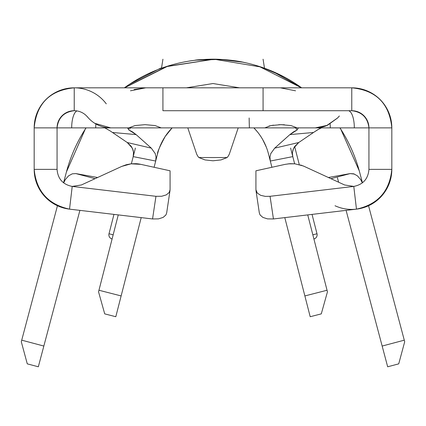 <?xml version="1.0" encoding="UTF-8"?>
<svg xmlns="http://www.w3.org/2000/svg" width="426" height="426" viewBox="0 0 426 426"><rect width="100%" height="100%" fill="white"/><g stroke="black" fill="none" stroke-linecap="round" stroke-linejoin="round"><path stroke-width="0.64" d="M129.951 127.949L128.567 127.885L128.679 129.605L127.539 127.88L95.722 127.88A17.168 6.209 90 0 1 95.882 123.966A17.168 6.209 -90 0 0 95.722 127.88L71.674 127.88A17.168 6.209 90 0 1 76.914 110.925A17.168 6.209 -90 0 0 71.674 127.88L57.063 127.88C58.293 117.661 64.017 111.942 74.231 110.712L74.231 87.825L162.929 87.825L162.929 110.712L263.071 110.712L263.071 87.825L162.929 87.825L162.929 110.712L263.071 110.712L263.071 87.825L351.769 87.825A40.055 40.055 0 0 0 351.754 87.825L351.754 87.825A40.055 40.055 0 0 1 351.769 87.825C376.099 90.2 389.449 103.55 391.824 127.88A40.055 40.055 0 0 0 366.791 90.743A40.055 40.055 0 0 1 391.824 127.88L391.824 169.367L390.578 179.287L386.909 188.59L381.057 196.695L373.378 203.095L364.352 207.398L356.29 209.166M298.461 127.88L297.353 129.291M295.532 90.797L280.345 87.825M104.982 127.954L110.057 130.846L127.246 142.513L112.491 132.486L136.112 134.589L151.294 148.136L155.186 153.52L156.044 157.13L155.692 161.039L157.567 153.733A57.222 57.222 0 0 1 172.136 127.88L165.192 136.485C159.686 146.762 157.146 152.513 157.567 153.733A57.222 57.222 0 0 1 172.136 127.88M112.507 237.362L113.103 235.056M313.493 237.362L312.838 234.827L313.499 237.399M112.097 238.975A4.292 4.292 0 0 1 109.003 233.752L113.162 234.817L109.003 233.752A4.292 4.292 0 0 0 112.097 238.975M294.765 146.986L299.281 164.617L294.765 146.986L294.249 147.119L294.765 146.986L294.643 146.517M312.034 214.395L316.997 233.752L312.034 214.395M198.857 157.54A17.168 13.568 0 0 1 196.418 153.349L187.797 127.88L196.418 153.349A17.168 13.568 0 0 0 198.857 157.54L227.143 157.54L198.857 157.54L205.012 159.92L198.857 157.54M213 160.783L205.012 159.92L213 160.783L220.987 159.92L213 160.783M290.963 125.564L297.14 127.88L264.77 127.88L270.973 125.558L280.974 124.653L290.963 125.564M264.392 127.88L297.14 127.88M58.905 90.871A40.055 40.055 0 0 1 59.209 90.743A40.055 40.055 0 0 0 34.176 127.88L34.176 169.367A40.055 40.055 0 0 0 69.534 209.145C48.111 204.448 36.327 191.189 34.176 169.367C36.327 191.189 48.111 204.448 69.534 209.145L72.218 186.418C62.878 184.543 57.829 178.861 57.063 169.367L57.063 127.88L57.063 169.367L34.176 169.367L34.176 127.88C36.551 103.55 49.901 90.2 74.231 87.825A40.055 40.055 0 0 0 59.209 90.743A40.055 40.055 0 0 0 58.905 90.871M167.674 133.008A57.222 57.222 0 0 0 157.567 153.733L155.692 161.039L156.044 157.13L155.186 153.52L151.294 148.136L127.246 142.513L131.171 146.256L133.061 149.952L133.599 153.184L133.2 156.619L155.692 161.039L154.095 167.28L155.692 161.039L133.2 156.619L131.362 163.792L135.393 148.051L131.362 163.792L133.2 156.619L133.524 152.093L132.289 148.072L127.246 142.513L151.294 148.136L136.112 134.589L112.491 132.486M118.263 214.906L98.55 291.837L104.716 313.877L115.803 316.72L141.198 217.617L121.133 295.932L98.96 290.25L118.263 214.906M257.155 131.533L253.864 127.88A57.222 57.222 0 0 1 268.433 153.733L270.308 161.039L269.956 157.141L270.803 153.546L274.706 148.136L298.754 142.513L313.509 132.486L289.888 134.589L274.706 148.136L289.888 134.589L297.289 129.893L293.482 131.89L289.888 134.589L313.509 132.486L298.754 142.513L293.711 148.072L292.476 152.093M165.102 136.624L160.464 145.255M158.429 150.719L157.572 153.717M171.534 128.498L165.192 136.485M266.309 147.14L262.783 139.723M159.526 68.714L129.105 84.492M85.812 127.88L66.445 171.902L63.549 182.797L66.445 171.902A151.645 151.645 0 0 1 86.073 127.88A151.645 151.645 0 0 0 66.445 171.902M134.126 89.535L145.772 87.825L130.473 90.791M101.936 87.825A40.055 14.489 -90 0 0 101.931 87.825A40.055 14.489 -90 0 0 101.926 87.825L186.167 87.825M101.931 87.825L77.883 87.825A40.055 14.489 90 0 1 77.889 87.825L74.231 87.825L74.231 110.712A17.168 17.168 0 0 1 87.208 116.639M72.372 186.434L81.382 184.975M121.761 166.396L81.409 184.964L121.761 166.396L126.325 164.729L121.761 166.396L131.101 163.818L140.777 164.345A30.044 30.044 0 0 0 135.979 163.69M69.71 209.166L61.648 207.398L52.622 203.095L44.943 196.695L39.091 188.59L35.422 179.287L34.176 169.367L57.063 169.367C57.829 178.861 62.878 184.543 72.218 186.418L69.534 209.145L152.556 218.959L155.948 196.306L72.218 186.418L155.948 196.306L161.715 196.258L166.284 194.884L169.127 192.573L170.08 189.703L170.08 170.799L140.777 164.345L135.958 163.69L140.777 164.345L170.08 170.799L170.08 189.735M288.194 163.845L294.861 163.813M303.2 165.938L294.888 163.818L290.037 163.69L285.223 164.345L290.037 163.69L294.898 163.818A30.044 30.044 0 0 0 294.888 163.818L294.978 163.824M300.586 164.99L304.116 166.337M238.203 127.88L229.582 153.349A17.168 13.568 0 0 1 227.143 157.54L220.987 159.92L227.143 157.54A17.168 13.568 0 0 0 229.582 153.349L238.203 127.88M161.422 127.88L264.578 127.88L161.422 127.88M356.429 209.15A40.055 40.055 0 0 0 391.824 169.367L391.824 127.88L391.824 169.367L368.937 169.367L368.937 127.88C367.707 117.661 361.983 111.942 351.769 110.712L351.769 87.825A40.055 40.055 0 0 1 366.791 90.743A40.055 40.055 0 0 0 351.887 87.825L351.887 87.825A40.055 40.055 0 0 1 391.824 127.88A40.055 40.055 0 0 0 351.769 87.825L351.769 110.712L263.071 110.712L351.769 110.712C361.983 111.942 367.707 117.661 368.937 127.88L368.937 169.367C368.17 178.861 363.122 184.543 353.782 186.418L344.591 184.964L304.239 166.396A30.044 30.044 0 0 0 303.174 165.927M337.525 118.039L327.488 125.292L315.288 127.88A30.044 30.044 0 0 0 326.513 125.702L337.589 117.97L326.513 125.702M324.064 87.825A40.055 14.489 90 0 1 324.069 87.825L348.117 87.825A40.055 14.489 -90 0 1 348.122 87.825A40.055 14.489 -90 0 1 348.117 87.825L74.231 87.825A40.055 40.055 0 0 1 106.282 103.848M87.25 116.602A30.044 30.044 0 0 0 94.79 123.316L110.712 127.88L128.455 127.88L110.712 127.88L94.796 123.316A30.044 30.044 0 0 1 87.25 116.602M268.95 126.032L273.476 125.137M278.785 124.69L284.424 124.754M297.545 127.88L315.288 127.88L297.545 127.88M81.409 184.964L72.218 186.418L81.409 184.964M131.091 163.818L135.958 163.69L131.091 163.818L126.325 164.729L131.091 163.818A30.044 30.044 0 0 0 131.086 163.818M37.227 112.549A40.055 40.055 0 0 0 34.176 127.88L57.063 127.88L34.176 127.88C36.551 103.55 49.901 90.2 74.231 87.825A40.055 40.055 0 0 1 74.246 87.825M351.769 87.825C376.099 90.2 389.449 103.55 391.824 127.88L368.937 127.88L391.824 127.88L391.824 169.367C389.673 191.189 377.889 204.448 356.466 209.145C349.011 209.981 341.86 208.846 335.022 205.758C341.86 208.846 349.011 209.981 356.466 209.145L353.782 186.418L270.052 196.306L273.444 218.959L356.466 209.145L273.444 218.959L267.496 218.879L262.853 217.398L260.073 214.954L259.333 212.92M285.223 164.345L255.919 170.799L255.919 189.703L255.919 170.799L285.223 164.345M339.384 115.989A17.168 17.168 0 0 0 339.027 116.378L337.589 117.97M161.23 127.88L155.053 125.564L145.069 124.653L135.063 125.558L128.86 127.88L161.23 127.88L127.891 127.88M110.712 127.88A30.044 30.044 0 0 1 88.411 117.97L86.973 116.378M260.052 214.917L262.853 217.398L267.496 218.879L273.444 218.959L270.052 196.306L353.782 186.418L344.591 184.964L304.239 166.396M255.919 189.703L257.309 193.111L256.085 190.954M74.231 110.712C64.017 111.942 58.293 117.661 57.063 127.88A17.168 17.168 0 0 1 74.231 110.712M391.824 169.367L368.937 169.367C368.17 178.861 363.122 184.543 353.782 186.418L356.466 209.145C377.889 204.448 389.673 191.189 391.824 169.367M166.667 212.92L165.927 214.949L163.158 217.393L158.52 218.879L152.556 218.959L69.534 209.145M270.052 196.306L265.318 196.381L260.701 195.332L257.309 193.111M169.127 192.573L166.284 194.884L161.715 196.258L155.948 196.306L152.556 218.959L158.52 218.879L163.158 217.393L165.975 214.874M249.151 117.97A30.044 0.453 -90 0 0 249.487 127.88M313.509 132.486L318.089 129.488L321.55 127.88L319.825 128.492L314.053 132.108M351.754 110.712A17.168 17.168 0 0 1 368.937 127.88L354.325 127.88A17.168 6.209 90 0 0 349.086 110.925A17.168 6.209 -90 0 1 354.325 127.88L330.278 127.88A17.168 6.209 90 0 0 330.118 123.971A17.168 6.209 -90 0 1 330.278 127.88L315.288 127.88M318.999 127.88L360.263 127.88M116.426 127.88L65.737 127.88M59.209 90.743A40.055 40.055 0 0 1 74.231 87.825M128.711 129.893L136.112 134.589L132.518 131.89L128.711 129.893M253.864 127.88A57.222 57.222 0 0 1 268.433 153.733L270.308 161.039L292.8 156.619L290.607 148.051L294.638 163.792L292.8 156.619L270.308 161.039L271.905 167.28L270.308 161.039L269.956 157.141L270.803 153.546L274.706 148.136L298.754 142.513L294.574 146.619L292.944 149.936L292.396 153.238L292.79 156.566M296.086 128.998L296.043 127.88L296.086 128.998L297.369 129.318M129.962 127.88L129.914 128.998M307.737 214.906L327.04 290.25L304.867 295.932L284.802 217.617L310.197 316.72L321.284 313.877L327.45 291.837L307.737 214.906M354.485 174.085L350.113 173.595L330.922 178.67L350.113 173.595L328.382 177.504L350.113 173.595L353.681 173.813L357.355 175.778L360.705 179.596L362.35 182.876M337.435 177.78L338.611 182.211L337.435 177.78M362.451 182.797L359.555 171.902A151.645 151.645 0 0 0 339.927 127.88A151.645 151.645 0 0 1 359.555 171.902L362.451 182.797M297.598 85.003L301.651 87.825A151.645 151.645 0 0 0 124.349 87.825A151.645 151.645 0 0 1 301.651 87.825L272.289 71.259M63.65 182.876L65.29 179.602L68.629 175.789L72.308 173.819L75.887 173.595L97.618 177.504L75.887 173.595L95.078 178.67M387.671 366.791L398.731 363.852L387.671 366.791L346.098 210.375L382.159 346.05L404.279 340.172L368.549 205.742L404.279 340.172L382.159 346.05L387.671 366.791L382.175 346.125M301.416 87.825L259.919 66.839L214.081 59.214L167.104 66.515L124.568 87.825M38.329 366.791L27.269 363.852L21.3 341.753L57.451 205.742L21.3 341.753L27.269 363.852L38.329 366.791L79.902 210.375L43.841 346.05L21.721 340.172L43.841 346.05L38.329 366.791L43.825 346.125M398.731 363.852L404.7 341.753L404.279 340.172L404.7 341.753L398.731 363.852M359.278 170.863L340.198 127.88M161.497 68.224L162.929 59.209L161.497 68.224M263.071 59.209L264.503 68.224L263.071 59.209M72.303 173.819L75.887 173.595L94.838 178.606M131.751 147.119L131.235 146.986L131.751 147.119M312.838 234.817L316.997 233.752L312.838 234.817M313.903 238.975A4.292 4.292 0 0 0 316.997 233.752M115.803 316.72L104.716 313.877L98.55 291.837L98.96 290.25L121.133 295.932L115.803 316.72M327.45 291.837L321.284 313.877L310.197 316.72L304.867 295.932L327.04 290.25L327.45 291.837M124.371 87.825L166.917 66.392L214.017 59.214L166.917 66.392L124.371 87.825M264.056 68.064L273.183 71.664M288.461 79.321L278.529 74.103L264.36 68.171M292.252 81.568L289.446 79.886M301.358 87.612L293.147 82.122L283.583 76.637M231.526 60.348L220.146 59.379L243.07 62.223M214.587 59.219L220.269 59.384C205.114 58.426 188.702 61.088 188.83 61.147L191.471 60.748M198.899 59.869L209.017 59.262M190.662 60.865L193.026 60.529M213.969 59.214L201.365 59.656M234.257 60.71L227.702 59.928L214.358 59.219M196.194 60.146L220.349 59.39C230.365 59.959 238.784 61.083 245.6 62.755L240.418 61.711M215.726 59.235L231.68 60.364M202.914 59.544L215.194 59.225M241.041 61.829L220.508 59.395C205.545 59.289 196.892 59.603 194.549 60.338L196.737 60.087M220.146 59.379L202.712 59.56M245.6 62.755C238.8 61.11 230.354 59.986 220.269 59.384M293.173 82.138L301.651 87.825M273.497 71.802L283.519 76.605M287.539 78.783L283.263 76.472M275.35 72.622L283.375 76.531L262.554 67.537M273.726 71.898L263.492 67.862M298.024 85.291L291.24 80.956M294.851 83.198L298.104 85.344M268.002 69.539L273.694 71.888M161.56 67.846L159.521 68.698M324.069 87.825L280.239 87.825M255.973 190.406L259.349 213.059M166.651 213.059L170.027 190.406M212.835 87.82L215.78 87.825M144.116 87.825L145.777 87.825M131.235 146.986L131.357 146.517M113.966 214.395L109.003 233.752L113.966 214.395M239.572 87.825L213 83.533L186.428 87.825L213 83.533L239.572 87.825L213 83.533L186.428 87.825"/></g></svg>
